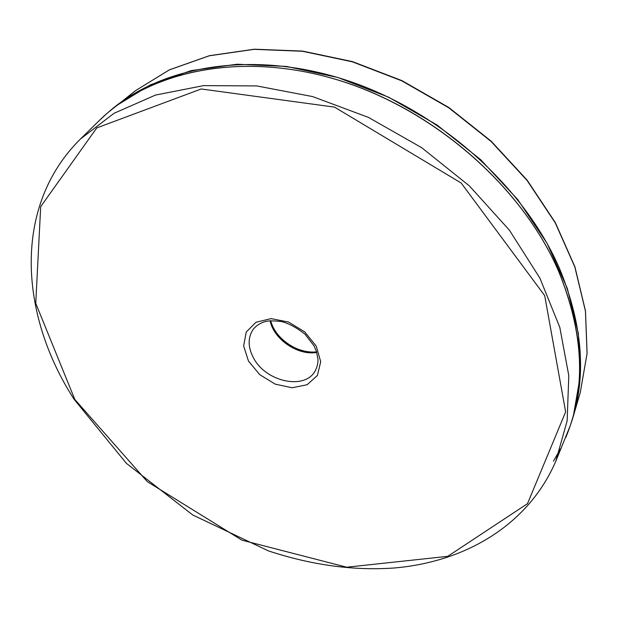<?xml version="1.0" encoding="UTF-8"?>
<svg xmlns="http://www.w3.org/2000/svg" width="618" height="618" viewBox="0 0 618 618"><rect width="100%" height="100%" fill="white"/><g stroke="black" fill="none" stroke-linecap="round" stroke-linejoin="round"><path stroke-width="0.93" d="M565.725 437.567C586.335 388.915 583.94 333.434 558.548 271.117C522.079 186.621 433.542 109 337.405 79.861C241.12 50.691 149.17 70.854 99.019 120.804L80.471 138.988L114.013 113.318L155.466 95.079L203.623 85.616L256.748 85.933L312.577 96.57L368.467 117.405L421.638 147.663L469.386 185.902L509.394 230.151L539.885 278.108L559.8 327.355L568.792 375.613L567.146 420.866L555.682 461.515L570.213 425.794C586.93 378.996 583.392 326.628 559.591 268.691C524.064 186.35 439.135 110.383 345.616 79.977C251.966 49.587 160.649 65.941 108.297 112.291L106.226 114.106C158.617 67.717 250.097 51.387 343.979 81.893C437.729 112.414 522.913 188.575 558.572 271.07C582.45 329.116 586.026 381.553 569.294 428.39L567.641 432.847M560.402 448.946L553.427 461.175M253.148 329.402C247.702 337.683 247.826 347.208 253.527 357.976C265.632 381.569 304.149 390.337 314.956 371.348C317.188 367.061 318.185 362.967 317.938 359.073L316.486 351.588L313.975 345.756L304.952 334.137C296.292 327.424 288.436 323.229 281.375 321.538C273.473 320.634 267.973 320.68 264.883 321.669C259.761 323.299 255.852 325.871 253.148 329.402M316.748 352.414C298 355.844 273.82 339.436 270.089 320.75M248.49 361.097L243.631 345.925L246.234 332.059L255.983 322.264L271.093 318.625L288.552 322.048L304.728 331.897L316.231 346.119L320.719 361.715L317.405 375.481L307.154 384.72L292.121 387.764L275.265 384.164L259.761 374.678L248.49 361.097M74.832 399.483L147.316 481.654L241.908 540.155L346.706 567.208L447.741 556.331L527.502 503.662L565.64 411.889L544.69 295.62L461.206 183.036L334.516 107.115L201.229 88.977L96.771 127.911L40.688 206.644L35.751 303.338L74.832 399.483M270.529 320.711C275.203 338.834 298.054 354.338 316.617 351.99M111.974 109.154L116.122 105.825L150.506 84.782L191.194 70.591L237.049 64.233L286.543 66.435L337.791 77.482L388.683 97.227L437.019 125.006L480.673 159.66L517.814 199.668L547.007 243.214L567.324 288.397L578.355 333.357L580.194 376.416L573.334 416.138L570.213 425.794M573.334 416.138L580.248 392.584L587.077 353.419L585.439 311.101L574.856 267.03L555.25 222.851L527.015 180.363L491.047 141.422L448.722 107.756L401.808 80.85L352.337 61.808L302.426 51.255L254.129 49.347L209.263 55.79L169.332 69.896L135.458 90.699L108.297 112.291M80.471 138.988C12.283 206.42 19.452 314.801 74.137 399.367L126.381 463.33L192.762 515.003L268.413 550.901C311.657 565.138 353.55 570.839 394.091 568.004C464.682 562.04 527.888 525.586 555.682 461.515M580.248 392.584L587.1 353.326L585.478 310.939L574.918 266.814L555.335 222.611L527.131 180.124L491.179 141.182L448.877 107.532L401.986 80.641L352.523 61.615L302.619 51.093L254.307 49.216L209.402 55.69L169.409 69.834L135.458 90.699M99.019 120.804L106.226 114.106M316.578 351.874C299.104 353.867 276.261 340.981 270.653 320.703"/></g></svg>
